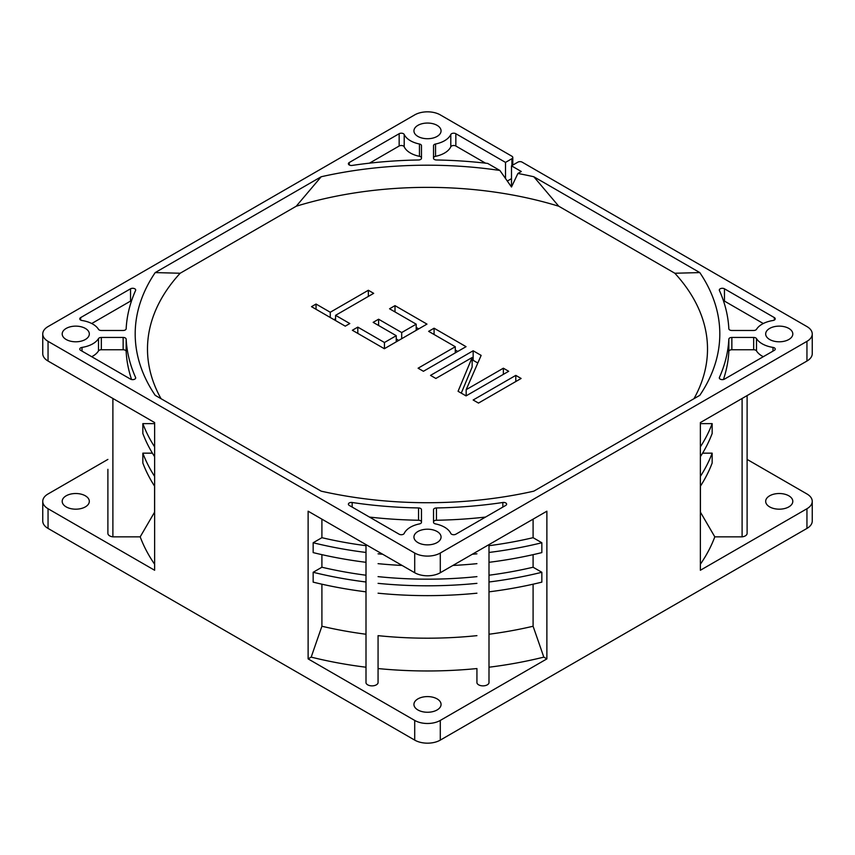 <?xml version="1.0" encoding="UTF-8"?>
<svg xmlns="http://www.w3.org/2000/svg" width="855" height="855" viewBox="0 0 855 855"><rect width="100%" height="100%" fill="white"/><g stroke="black" fill="none" stroke-linecap="round" stroke-linejoin="round"><path stroke-width="1.28" d="M42.75 333.963L42.75 353.649A18.083 10.442 0 0 0 48.051 361.034L154.637 422.573L154.637 570.264L48.051 508.736A18.083 10.442 180 0 1 42.75 501.351L42.75 521.037A18.083 10.442 0 0 0 48.051 528.422L414.707 740.109A18.083 10.442 0 0 0 440.293 740.109L806.949 528.422A18.083 10.442 0 0 0 812.25 521.037L812.25 501.351A18.083 10.442 180 0 1 806.949 508.736L700.363 570.264L700.363 422.573L806.949 361.034A18.083 10.442 0 0 0 812.25 353.649L812.25 333.963A18.083 10.442 180 0 1 806.949 341.348L440.293 553.035A18.083 10.442 180 0 1 414.707 553.035L48.051 341.348A18.083 10.442 180 0 1 42.75 333.963A18.083 10.442 180 0 1 48.051 326.578L414.707 114.891A18.083 10.442 180 0 1 440.293 114.891L511.921 156.241A3.014 1.742 180 0 1 512.797 157.47A3.014 1.742 180 0 1 511.921 158.699L505.519 162.397L455.843 133.711A3.014 1.742 0 0 0 450.799 134.492A24.122 13.926 180 0 1 435.537 144.014A3.014 1.742 0 0 0 433.528 145.66L433.528 158.239A3.014 1.742 0 0 0 434.415 159.479A3.014 1.742 0 0 0 436.456 159.981A301.473 174.057 180 0 1 487.671 163.412L499.865 170.455A292.314 168.766 0 0 0 321.191 176.75L155.204 272.585A292.314 168.766 0 0 0 155.204 395.331L321.191 491.165A292.314 168.766 0 0 0 533.809 491.165L699.796 395.331A292.314 168.766 0 0 0 699.796 272.585L533.809 176.75A292.314 168.766 0 0 0 517.895 173.469L521.293 171.502L511.493 165.838L517.884 162.151A3.014 1.742 180 0 1 522.149 162.151L806.949 326.578A18.083 10.442 180 0 1 812.25 333.963M812.25 501.351A18.083 10.442 180 0 0 806.949 493.966L747.11 459.413M365.993 634.239A279.767 161.52 0 0 1 321.908 626.245L311.188 657.121L308.121 658.884L414.707 720.423A18.083 10.442 180 0 0 440.293 720.423L546.879 658.884L543.812 657.121L533.093 626.245L533.093 584.2M308.121 658.884L308.121 511.194L414.707 572.732A18.083 10.442 0 0 0 440.293 572.732L546.879 511.194L546.879 658.884M311.188 657.121A293.81 169.632 0 0 0 365.993 667.221M366.004 544.614L366.004 682.985A6.124 3.538 0 0 0 367.693 684.834A6.124 3.538 0 0 0 373.902 685.699A6.124 3.538 0 0 0 378.06 682.91L378.07 668.557A293.81 169.632 0 0 0 476.93 668.557L476.93 682.899A6.124 3.538 0 0 0 478.65 684.834A6.124 3.538 0 0 0 484.785 685.71A6.124 3.538 0 0 0 488.985 682.985L488.996 667.221A293.81 169.632 0 0 0 543.812 657.121M417.903 709.96A13.562 7.834 0 0 0 432.694 711.659A13.562 7.834 0 0 0 441.062 704.424A13.562 7.834 0 0 0 437.097 698.888A13.562 7.834 0 0 0 422.306 697.188A13.562 7.834 0 0 0 413.938 704.424A13.562 7.834 0 0 0 417.903 709.96M533.093 519.145L533.093 537.688L541.846 542.754L541.846 552.597A291.224 168.136 0 0 1 488.996 562.312L488.996 545.693A279.767 161.52 0 0 0 533.093 537.688M541.846 572.284L541.846 582.137A291.224 168.136 0 0 1 488.996 591.842L488.996 575.223A279.767 161.52 0 0 0 533.093 567.228L541.846 572.284A291.224 168.136 180 0 1 488.996 581.999M533.093 554.66L533.093 567.228M541.846 542.754A291.224 168.136 180 0 1 488.996 552.458M488.996 667.221L488.996 634.239A279.767 161.52 0 0 0 533.093 626.245M488.996 544.614L488.996 682.985M476.93 682.899L476.93 668.557M378.07 668.557L378.07 635.65A279.767 161.52 0 0 0 476.93 635.65M378.07 635.65L378.07 682.91M366.004 562.312A291.224 168.136 0 0 1 313.154 552.597L313.154 542.754L321.908 537.688L321.908 519.145M366.004 591.842A291.224 168.136 0 0 1 313.154 582.137L313.154 572.284L321.908 567.228L321.908 554.66M321.908 626.245L321.908 584.2M321.908 537.688A279.767 161.52 0 0 0 366.004 545.693M476.93 553.816A291.224 168.136 180 0 1 472.291 554.254M382.709 554.254A291.224 168.136 180 0 1 378.07 553.816M378.07 563.659A291.224 168.136 0 0 0 402.117 565.454M452.883 565.454A291.224 168.136 0 0 0 476.93 563.659M378.07 576.633A279.767 161.52 0 0 0 476.93 576.633M476.93 583.356A291.224 168.136 180 0 1 378.07 583.356M378.07 593.199A291.224 168.136 0 0 0 476.93 593.199M42.75 501.351A18.083 10.442 180 0 1 48.051 493.966L107.89 459.413M107.89 469.32L107.89 533.37A6.124 3.538 0 0 0 112.881 536.844L140.199 536.844A293.81 169.632 0 0 0 154.637 564.247M66.166 495.804A13.562 7.834 0 0 0 62.191 501.351A13.562 7.834 0 0 0 70.57 508.586A13.562 7.834 0 0 0 85.35 506.887A13.562 7.834 0 0 0 89.326 501.351A13.562 7.834 0 0 0 80.947 494.115A13.562 7.834 0 0 0 66.166 495.804M112.892 398.473L112.892 536.844M154.637 456.72A291.224 168.136 0 0 1 142.838 433.464L142.838 423.62L154.573 423.62L154.573 422.541M154.637 486.26A291.224 168.136 0 0 1 142.838 463.004L142.838 453.161L152.414 453.161M140.199 536.844L154.573 512.166L154.573 486.153M154.637 446.876A291.224 168.136 180 0 1 142.838 423.62M154.637 476.406A291.224 168.136 180 0 1 142.838 453.161M788.834 339.499A13.562 7.834 0 0 0 792.809 333.963A13.562 7.834 0 0 0 784.43 326.728A13.562 7.834 0 0 0 769.65 328.427A13.562 7.834 0 0 0 765.674 333.963A13.562 7.834 0 0 0 774.053 341.198A13.562 7.834 0 0 0 788.834 339.499M437.097 125.343A13.562 7.834 0 0 0 422.306 123.654A13.562 7.834 0 0 0 413.938 130.89A13.562 7.834 0 0 0 417.903 136.426A13.562 7.834 0 0 0 432.694 138.125A13.562 7.834 0 0 0 441.062 130.89A13.562 7.834 0 0 0 437.097 125.343M66.166 328.427A13.562 7.834 0 0 0 62.191 333.963A13.562 7.834 0 0 0 70.57 341.198A13.562 7.834 0 0 0 85.35 339.499A13.562 7.834 0 0 0 89.326 333.963A13.562 7.834 0 0 0 80.947 326.728A13.562 7.834 0 0 0 66.166 328.427M349.268 162.514L399.157 133.711A3.014 1.742 0 0 1 403.421 133.711A3.014 1.742 0 0 1 404.201 134.492A24.122 13.926 180 0 0 410.443 140.733A24.122 13.926 180 0 0 419.463 144.014A3.014 1.742 0 0 1 420.585 144.42A3.014 1.742 0 0 1 421.472 145.66L421.472 158.239A3.014 1.742 0 0 1 418.544 159.981A301.473 174.057 180 0 0 352.153 165.432A3.014 1.742 0 0 1 349.268 164.972A3.014 1.742 0 0 1 348.391 163.743A3.014 1.742 0 0 1 349.268 162.514L349.268 164.972M135.592 378.327L135.592 377.461A3.014 1.742 0 0 1 135.689 377.899A3.014 1.742 0 0 1 134.801 379.128A3.014 1.742 0 0 1 130.537 379.128L80.648 350.326A3.014 1.742 0 0 1 79.772 349.096A3.014 1.742 0 0 1 80.648 347.857A3.014 1.742 0 0 1 82.005 347.408A24.122 13.926 180 0 0 92.81 343.806A24.122 13.926 180 0 0 98.496 338.601A3.014 1.742 0 0 1 99.212 337.949A3.014 1.742 0 0 1 101.339 337.447L101.339 349.748L123.141 349.748A3.014 1.742 180 0 1 126.155 351.437A301.473 174.057 0 0 0 131.574 379.513M135.592 377.461A301.473 174.057 180 0 1 126.155 339.136A3.014 1.742 0 0 0 123.141 337.447L101.339 337.447M80.648 317.6A3.014 1.742 0 0 0 79.772 318.829A3.014 1.742 0 0 0 82.005 320.507A24.122 13.926 180 0 1 98.496 329.325A3.014 1.742 0 0 0 101.339 330.479L123.141 330.479A3.014 1.742 0 0 0 125.279 329.966A3.014 1.742 0 0 0 126.155 328.79A301.473 174.057 180 0 1 135.592 290.465A3.014 1.742 0 0 0 135.689 290.027A3.014 1.742 0 0 0 133.829 288.424A3.014 1.742 0 0 0 130.537 288.798L80.648 317.6L80.648 320.059M502.847 507.079L502.847 502.494A3.014 1.742 0 0 1 505.733 502.943A3.014 1.742 0 0 1 506.609 504.183A3.014 1.742 0 0 1 505.733 505.412L455.843 534.215A3.014 1.742 0 0 1 451.579 534.215A3.014 1.742 0 0 1 450.799 533.435A24.122 13.926 180 0 0 444.557 527.193A24.122 13.926 180 0 0 435.537 523.912A3.014 1.742 0 0 1 434.415 523.495A3.014 1.742 0 0 1 433.528 522.266L433.528 521.988A3.014 1.742 180 0 1 436.456 520.246A301.473 174.057 0 0 0 485.533 517.072M502.847 502.494A301.473 174.057 180 0 1 436.456 507.945A3.014 1.742 0 0 0 433.528 509.676L433.528 522.266M399.157 534.215A3.014 1.742 0 0 0 404.201 533.435A24.122 13.926 180 0 1 419.463 523.912A3.014 1.742 0 0 0 421.472 522.266L421.472 509.676A3.014 1.742 0 0 0 420.585 508.447A3.014 1.742 0 0 0 418.544 507.945A301.473 174.057 180 0 1 352.153 502.494A3.014 1.742 0 0 0 348.391 504.183A3.014 1.742 0 0 0 349.268 505.412L399.157 534.215M774.352 320.059A3.014 1.742 0 0 1 772.995 320.507A24.122 13.926 180 0 0 762.19 324.12A24.122 13.926 180 0 0 756.504 329.325A3.014 1.742 0 0 1 755.788 329.966A3.014 1.742 0 0 1 753.661 330.479L731.859 330.479A3.014 1.742 0 0 1 728.845 328.79A301.473 174.057 180 0 0 719.408 290.465A3.014 1.742 0 0 1 719.312 290.027A3.014 1.742 0 0 1 720.199 288.798A3.014 1.742 0 0 1 724.463 288.798L774.352 317.6A3.014 1.742 0 0 1 775.229 318.829A3.014 1.742 0 0 1 774.352 320.059L774.352 317.6M774.352 350.326A3.014 1.742 0 0 0 775.229 349.096A3.014 1.742 0 0 0 772.995 347.408A24.122 13.926 180 0 1 756.504 338.601A3.014 1.742 0 0 0 753.661 337.447L731.859 337.447A3.014 1.742 0 0 0 729.721 337.949A3.014 1.742 0 0 0 728.845 339.136A301.473 174.057 180 0 1 719.408 377.461A3.014 1.742 0 0 0 719.312 377.899A3.014 1.742 0 0 0 721.171 379.502A3.014 1.742 0 0 0 724.463 379.128L774.352 350.326M417.903 542.572A13.562 7.834 0 0 0 432.694 544.272A13.562 7.834 0 0 0 441.062 537.036A13.562 7.834 0 0 0 437.097 531.5A13.562 7.834 0 0 0 422.306 529.801A13.562 7.834 0 0 0 413.938 537.036A13.562 7.834 0 0 0 417.903 542.572M507.261 181.078L511.493 178.642M505.519 178.61L505.519 162.397M511.493 165.838L511.493 185.535L512.038 185.845M499.865 170.455L511.493 186.999L517.895 173.469M161.039 398.708A280.013 161.659 180 0 1 180.159 273.247L296.236 206.226A280.013 161.659 180 0 1 558.764 206.226L674.841 273.247A280.013 161.659 180 0 1 693.961 398.708M296.236 206.226L321.191 176.75M533.809 176.75L558.764 206.226M515.8 375.388L473.157 400.001L478.49 403.079L521.123 378.466L515.8 375.388L515.8 381.544M503.36 368.206L466.167 389.677L481.151 355.391L473.157 350.774L430.525 375.388L435.858 378.466L472.142 357.518L458.066 391.291L466.061 395.897L508.693 371.284L503.36 368.206L503.36 374.362M423.417 371.284L466.061 346.67L434.084 328.213L428.633 331.355L455.288 346.735L418.095 368.206L423.417 371.284M389.559 308.783L416.203 324.173L401.69 332.552L378.594 319.214L373.154 322.356L396.25 335.694L384.451 342.502L357.807 327.123L352.367 330.265L384.344 348.722L426.976 324.109L394.999 305.641L389.559 308.783M311.509 306.667L345.26 326.161L349.791 323.543L335.577 315.335L373.678 293.34L368.355 290.262L330.254 312.257L316.04 304.049L311.509 306.667M674.841 273.247L699.796 272.585M155.204 272.585L180.159 273.247M466.167 395.833L466.167 389.677M461.273 393.14L472.142 367.062L472.142 357.518M472.142 360.917L473.157 360.329L473.157 350.774M473.157 360.329L477.827 363.012M455.288 352.891L455.288 346.735M434.084 334.497L434.084 328.213M455.288 350.005L457.788 351.448M416.203 330.329L416.203 324.173M394.999 311.925L394.999 305.641M416.203 327.444L418.704 328.886M357.807 333.407L357.807 327.123M384.451 348.658L384.451 342.502M396.25 341.85L396.25 335.694M378.594 325.499L378.594 319.214M401.69 338.708L401.69 332.552M396.25 338.965L398.751 340.408M316.04 309.286L316.04 304.049M330.254 317.494L330.254 312.257M368.355 296.418L368.355 290.262M333.984 319.652L335.577 318.733M335.577 320.572L335.577 315.335M433.528 158.239L433.528 157.961A3.014 1.742 180 0 1 435.537 156.326A24.122 13.926 0 0 0 450.799 146.793A3.014 1.742 180 0 1 455.843 146.013L485.533 163.166M700.363 564.247A293.81 169.632 0 0 0 714.801 536.844L742.097 536.844A6.124 3.538 0 0 0 745.314 535.871A6.124 3.538 0 0 0 747.11 533.37L747.11 395.587M788.834 506.887A13.562 7.834 0 0 0 792.809 501.351A13.562 7.834 0 0 0 784.43 494.115A13.562 7.834 0 0 0 769.65 495.804A13.562 7.834 0 0 0 765.674 501.351A13.562 7.834 0 0 0 774.053 508.586A13.562 7.834 0 0 0 788.834 506.887M700.363 423.781A279.767 161.52 0 0 0 700.427 423.62L712.162 423.62L712.162 433.464A291.224 168.136 0 0 1 700.363 456.72M700.427 422.541L700.427 423.62M742.097 536.844L742.097 398.483M700.427 486.153L700.427 512.166L714.801 536.844M702.586 453.161L712.162 453.161L712.162 463.004A291.224 168.136 0 0 1 700.363 486.26M712.162 453.161A291.224 168.136 180 0 1 700.363 476.406M712.162 423.62A291.224 168.136 180 0 1 700.363 446.876M369.467 163.166L399.157 146.013A3.014 1.742 180 0 1 403.421 146.013A3.014 1.742 180 0 1 404.201 146.793A24.122 13.926 0 0 0 410.443 153.045A24.122 13.926 0 0 0 419.463 156.326A3.014 1.742 180 0 1 420.585 156.732A3.014 1.742 180 0 1 421.472 157.961L421.472 158.239M91.72 356.706A24.122 13.926 0 0 0 92.81 356.118A24.122 13.926 0 0 0 98.496 350.913A3.014 1.742 180 0 1 99.212 350.261A3.014 1.742 180 0 1 101.339 349.748M91.72 323.521L130.537 301.099A3.014 1.742 180 0 1 131.574 300.714M369.467 517.072A301.473 174.057 0 0 0 418.544 520.246A3.014 1.742 180 0 1 420.585 520.759A3.014 1.742 180 0 1 421.472 521.988L421.472 522.266M723.426 300.714A3.014 1.742 180 0 1 724.463 301.099L763.28 323.521M723.426 379.513A301.473 174.057 0 0 0 728.845 351.437A3.014 1.742 180 0 1 729.721 350.261A3.014 1.742 180 0 1 731.859 349.748L753.661 349.748A3.014 1.742 180 0 1 756.504 350.913A24.122 13.926 0 0 0 763.28 356.706M366.004 552.458A291.224 168.136 180 0 1 313.154 542.754M321.908 567.228A279.767 161.52 0 0 0 366.004 575.223M366.004 581.999A291.224 168.136 180 0 1 313.154 572.284M806.949 528.422L806.949 508.736M440.293 553.035L440.293 572.732M806.949 361.034L806.949 341.348M440.293 720.423L440.293 740.109M414.707 740.109L414.707 720.423M48.051 508.736L48.051 528.422M48.051 341.348L48.051 361.034M414.707 572.732L414.707 553.035M511.921 165.592L511.921 158.699M435.537 156.326L435.537 144.014M450.799 146.793L450.799 134.492M455.843 133.711L455.843 146.013M399.157 146.013L399.157 133.711M404.201 146.793L404.201 134.492M419.463 156.326L419.463 144.014M82.005 351.106L82.005 347.408M98.496 350.913L98.496 338.601M123.141 349.748L123.141 337.447M126.155 351.437L126.155 339.136M130.537 301.099L130.537 288.798M436.456 520.246L436.456 507.945M352.153 507.079L352.153 502.494M418.544 520.246L418.544 507.945M724.463 288.798L724.463 301.099M772.995 351.106L772.995 347.408M719.408 378.327L719.408 377.461M728.845 351.437L728.845 339.136M731.859 337.447L731.859 349.748M753.661 349.748L753.661 337.447M756.504 350.913L756.504 338.601M512.797 157.47L512.797 165.079"/></g></svg>
